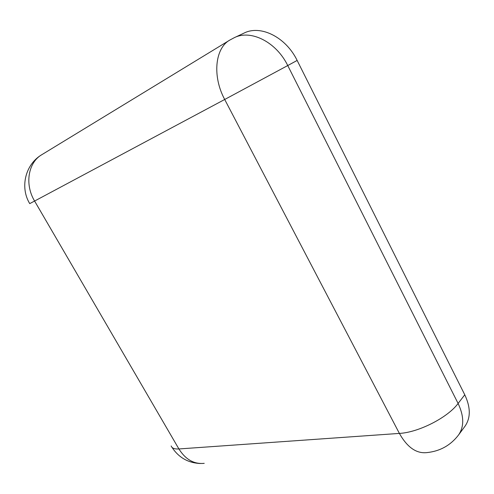 <?xml version="1.0" encoding="UTF-8"?>
<svg xmlns="http://www.w3.org/2000/svg" width="494" height="494" viewBox="0 0 494 494"><rect width="100%" height="100%" fill="white"/><g stroke="black" fill="none" stroke-linecap="round" stroke-linejoin="round"><path stroke-width="0.74" d="M297.147 60.441L287.743 65.548C276.313 41.965 250.754 29.195 234.212 37.723L244.024 33.104C260.56 24.589 285.921 37.136 297.147 60.441L464.768 394.786C470.683 407.371 470.77 417.844 465.021 426.199L458.506 435.035C464.243 426.686 464.107 416.158 458.099 403.456L464.768 394.786M234.212 37.723L229.92 40.014C215.001 48.041 212.142 76.28 224.702 99.479L287.743 65.548L458.099 403.456C447.786 417.56 418.511 432.46 399.387 433.411L224.702 99.479L34.599 201.039L178.908 448.953L399.387 433.411C407.241 447.36 416.411 453.764 426.896 452.609C440.018 451.232 450.553 445.372 458.506 435.035M42.064 154.542C25.41 164.07 19.674 187.17 29.726 203.614L34.599 201.039C24.422 184.225 28.201 162.23 42.064 154.542L229.389 40.341M204.226 463.347C194.012 464.323 185.577 459.525 178.908 448.953C174.512 449.219 171.931 448.212 171.165 445.952M171.949 447.286C178.667 457.524 188.109 462.934 200.268 463.514"/></g></svg>
